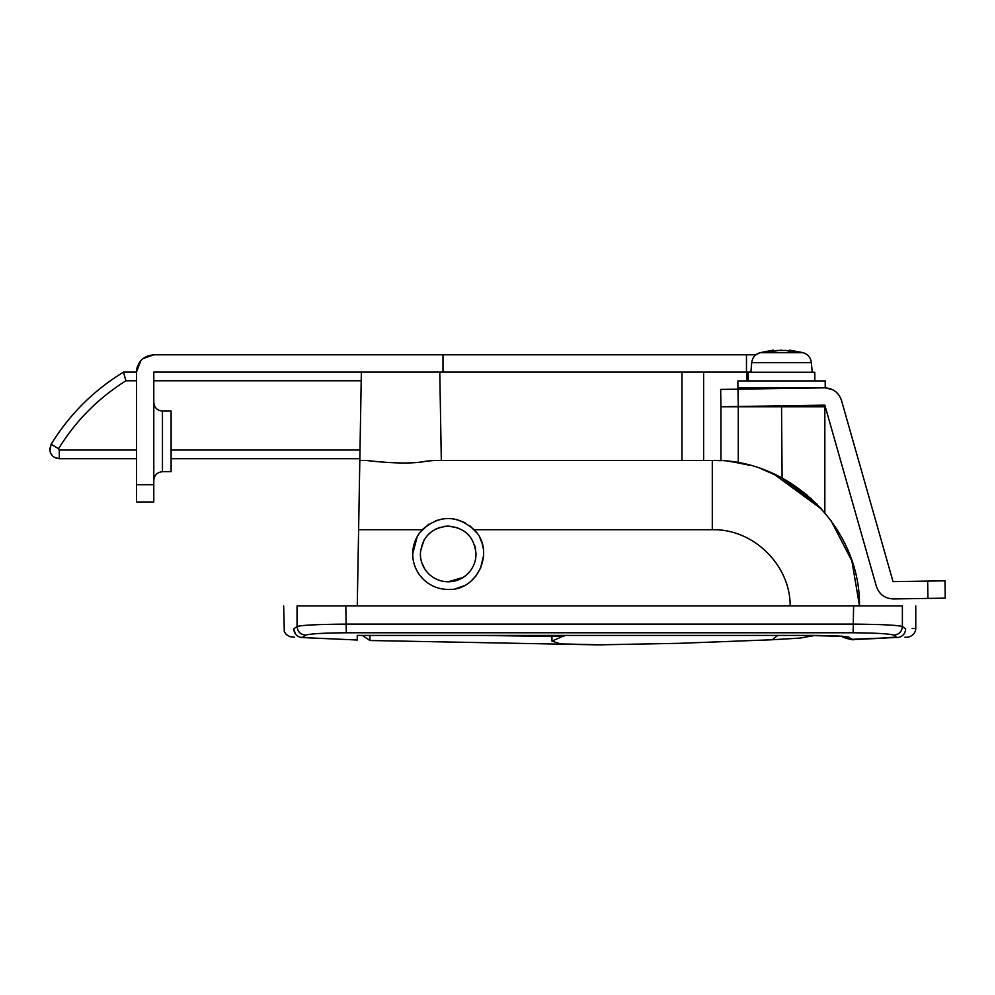<?xml version="1.0" encoding="UTF-8"?>
<svg xmlns="http://www.w3.org/2000/svg" width="995" height="995" viewBox="0 0 995 995"><rect width="100%" height="100%" fill="white"/><g stroke="black" fill="none" stroke-linecap="round" stroke-linejoin="round"><path stroke-width="1.49" d="M769.521 406.01L762.929 406.109M945.25 598.144L927.937 598.418L927.663 581.092L944.989 580.831L945.25 598.144M720.666 389.431L737.979 389.169L738.253 406.482L720.94 406.756L720.666 389.431M927.663 581.092L893.037 581.627L841.509 400.5C838.71 392.453 833.064 388.224 824.557 387.839L737.979 389.169M738.253 406.482L824.83 405.152L876.384 586.366C879.194 594.376 884.829 598.567 893.299 598.94L927.937 598.418M841.509 400.5L840.476 397.739M838.76 394.866L836.161 392.067M832.566 389.667L825.203 387.839L737.892 387.839L737.892 380.911L825.203 380.911L825.203 387.839M814.805 380.911L814.805 372.254L748.277 372.254L748.277 380.911M812.218 372.254L811.373 362.678L752.245 362.678M789.769 350.14L789.769 351.272L786.1 350.451L791.572 351.807L796.709 351.807L789.769 350.14L803.239 352.715C808.015 354.344 810.726 357.665 811.373 362.678C810.726 357.665 808.015 354.344 803.239 352.715M781.548 350.14L773.326 351.272L773.326 350.14L766.374 351.807L771.523 351.807L777.008 350.451L786.1 350.451M791.435 350.451L791.435 351.757M771.672 350.451L771.672 351.757M424.678 568.879L421.581 562.187M420.562 557.498L420.338 553.954C421.992 537.039 431.27 527.748 448.185 526.094C465.1 527.748 474.391 537.039 476.033 553.954C475.933 561.317 473.384 567.71 468.384 573.12C462.837 578.779 456.108 581.665 448.185 581.801C441.419 581.727 435.424 579.525 430.201 575.209C423.795 569.575 420.512 562.486 420.338 553.954M476.033 553.954C475.933 561.317 473.384 567.71 468.384 573.12M444.355 526.367L448.185 526.094L457.775 527.798M466.643 533.096L470.411 537.176M474.652 545.285L475.61 549.066M420.499 551.006L424.156 539.862M427.34 535.497L431.519 531.641M434.964 529.439L440.113 527.3M463.21 577.399L448.185 581.801M601.826 644.86L560.546 643.889L551.951 641.091L551.951 636.526L543.357 636.327L543.357 635.432M551.951 641.091L564.899 635.432L551.951 636.526L553.904 635.432M412.962 558.344C411.818 547.424 414.915 537.872 422.253 529.701C439.529 514.813 456.817 514.813 474.117 529.701C495.659 550.422 478.023 591.03 448.185 589.45C438.783 589.326 430.624 586.067 423.721 579.662C417.676 573.804 414.094 566.69 412.962 558.344L412.689 553.954L417.179 536.666M451.357 589.301L448.185 589.45C438.783 589.326 430.624 586.067 423.721 579.662L419.977 575.508M483.669 555.185L480.411 568.854M476.182 575.769L470.747 581.366M463.695 585.881L456.245 588.518M452.215 518.681L454.043 518.93M456.282 519.378L464.939 522.649M470.001 525.932L476.543 532.586M480.112 538.432L481.704 542.238M482.127 543.544L483.259 548.481M419.915 532.474L428.82 524.191M435.673 520.721L443.384 518.768M418.286 573.083L416.756 570.458M414.704 565.745L413.771 562.623M422.253 529.701L358.61 529.701L359.817 460.436L358.61 529.701L359.817 460.436L361.459 460.436M361.359 372.118L359.817 460.436L366.036 460.436C378.05 461.854 408.945 465.013 426.743 461.108L435.089 460.436L712.296 460.436C790.304 458.459 860.526 527.835 859.481 605.868L790.204 605.88C790.304 564.861 753.29 528.681 712.296 529.701L474.117 529.701M357.267 639.723L357.267 635.419L805.502 635.419C828.76 635.395 843.163 635.954 848.685 637.086L844.046 636.464M848.685 637.086L852.578 639.574M885.301 638.093L852.802 639.574M295.49 634.076L293.761 628.902L297.057 626.514C301.423 625.146 317.666 624.35 345.8 624.126L853.623 624.126C881.757 624.362 898.012 625.158 902.378 626.514L905.661 628.902C919.119 628.231 919.119 628.231 905.661 628.902C905.338 633.429 902.975 636.265 898.584 637.409L851.77 639.312L841.957 636.278L814.756 635.469L800.055 638.081L771.884 639.773M293.761 628.902C280.316 628.231 280.316 628.231 293.761 628.902C280.316 628.231 280.316 628.231 293.761 628.902C294.085 633.429 296.448 636.265 300.838 637.409L302.94 637.161L305.689 635.158C300.465 634.623 297.592 631.75 297.057 626.514L297.057 605.905C279.222 605.905 279.222 605.905 297.057 605.905L345.8 605.905L346.31 632.77C322.853 632.994 309.308 633.803 305.689 635.158M357.267 640.009L301.473 637.521C288.699 636.887 288.699 636.887 301.473 637.521M897.963 637.521C910.723 636.887 910.723 636.887 897.963 637.521M300.838 637.409L299.085 636.887M824.843 512.761L824.843 406.756L781.548 406.756L782.107 478.048M781.548 406.756L720.94 406.756L720.94 460.685M736.549 462.451L730.031 461.506M738.253 406.756L738.253 462.737L744.869 464.08M761.075 468.757L781.548 477.737L788.824 481.891M810.552 498.035L811.385 498.781M816.348 503.52L817.032 504.204M819.93 507.226L821.024 508.408M817.169 504.341L781.548 477.737M763.998 469.814L768.078 471.419M806.87 494.838L805.415 493.632M790.826 483.135L789.669 482.413M730.143 461.518L733.29 461.941M681.973 372.118L681.973 460.436M859.481 605.868L851.907 560.981L830.962 520.547M821.746 509.204L773.351 473.695M749.558 465.225L732.618 461.842M721.076 460.697L712.296 460.436L712.296 529.701M475.374 605.905L790.204 605.88M902.365 605.905L345.8 605.905M720.94 460.436L712.296 460.436M358.61 529.701L357.267 605.905M54.165 457.215L59.277 458.707C53.494 458.135 50.31 454.964 49.75 449.18L51.143 444.205L49.912 450.934M136.477 380.774L125.917 380.774L123.467 372.118L125.917 380.774C98.169 398.187 75.707 420.835 58.531 448.733L51.143 444.205C69.513 414.417 93.617 390.388 123.467 372.118L136.477 372.118L140.768 360.7M50.422 452.7L52.374 455.747M359.842 458.707L171.115 458.707M136.477 458.707L59.277 458.707L59.277 450.038L136.477 450.038M123.467 372.118C93.617 390.388 69.513 414.417 51.143 444.205M435.201 354.805L400.562 354.805M738.141 354.805L703.614 354.805M162.459 411.084L162.459 471.692L171.115 471.692L171.115 411.084L162.459 411.084C157.198 410.562 154.312 407.676 153.79 402.428M142.932 358.635L153.79 354.805L143.106 358.486M140.332 361.222L136.701 369.319M136.725 369.207L137.397 366.533M136.477 484.677L153.79 484.677L153.79 501.99L136.477 501.99L136.477 372.118C137.509 361.595 143.28 355.824 153.79 354.805L755.852 354.805L759.857 352.715C755.081 354.344 752.357 357.665 751.71 362.678L750.877 372.254M153.79 484.677L153.79 372.118L746.474 372.118L746.474 354.805M750.889 372.118L746.474 372.118M442.999 372.118L442.999 354.805M803.089 352.715L760.242 352.715M777.717 635.432L772.195 639.76L679.66 643.305L598.094 644.86M543.357 636.327L481.269 635.432M554.252 636.427L563.854 636.489M369.929 635.432L369.929 640.506L362.379 635.432L357.267 635.432L805.502 635.419L843.785 636.352M902.378 605.905L902.378 626.514C901.843 631.75 898.97 634.623 893.746 635.158L896.495 637.161L883.821 637.77M914.144 628.479L912.116 628.579M853.623 605.905L853.113 632.77L346.31 632.77M893.746 635.158C890.127 633.79 876.583 632.994 853.113 632.77M703.614 372.118L703.614 460.436M58.406 449.18L59.277 450.038M361.21 380.774L153.79 380.774M171.115 450.038L359.991 450.038M798.861 406.756L798.861 405.55M764.222 387.839L764.222 388.771M764.222 406.084L764.222 406.756M773.326 350.14L759.857 352.715M598.057 644.86L369.929 640.506M439.778 372.118L441.32 460.436M841.683 636.079C841.061 637.459 855.165 640.705 853.212 639.561C855.178 640.705 841.073 637.459 841.683 636.079M859.319 639.287L860.202 639.263M915.761 605.905L915.761 628.392C915.711 634.611 909.206 638.081 904.952 637.173M283.675 605.905L284.296 631.614L286.062 634.362L289.819 636.676L294.483 637.173M746.909 389.033L746.909 387.839M746.909 380.911L746.909 372.118M153.79 480.349L153.79 480.349C154.325 475.112 157.21 472.227 162.459 471.692"/></g></svg>
